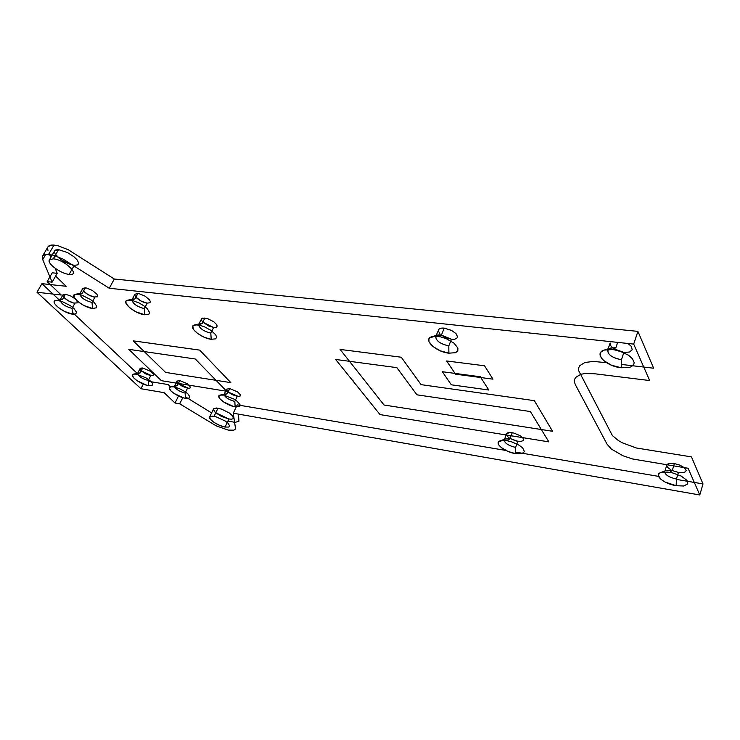 <?xml version="1.0" encoding="UTF-8"?>
<svg xmlns="http://www.w3.org/2000/svg" width="740" height="740" viewBox="0 0 740 740"><rect width="100%" height="100%" fill="white"/><g stroke="black" fill="none" stroke-linecap="round" stroke-linejoin="round"><path stroke-width="1.11" d="M617.678 342.389L615.874 347.726L610.445 348.05L604.423 350.02L612.692 349.53L615.874 347.726L610.139 348.151M608.16 349.391C606.893 354.062 611.314 357.522 621.424 359.76L621.193 367.771C605.847 366.356 592.971 352.999 604.423 350.02M660.681 472.601C653.309 474.932 663.947 483.849 676.147 485.718L683.677 486.004L687.71 483.951L687.682 481.592L686.812 480.232L681.226 476.098L672.845 472.98L667.138 472.028L660.589 472.638L659.285 473.36L658.304 475.413L660.968 479.381L665.094 482.055L676.147 485.718L676.425 479.048C669.274 477.402 665.371 475.043 664.714 471.954C665.371 475.043 669.274 477.402 676.425 479.048L678.404 472.435L672.068 470.492L678.404 472.435L683.344 472.573L685.434 471.796L686.165 470.437L684.482 467.773L680.042 465.192L674.38 463.564L672.364 470.233L666.287 470.4L660.681 472.601L669.931 472.379L672.364 470.233L666.102 470.474M506.484 433.954L509.296 432.558L513.865 433.067L520.285 435.749L523.208 438.376L523.356 440.531L520.701 441.512L516.159 440.985L510.091 438.496L517.797 441.327L515.586 447.395C508.954 445.813 505.143 443.482 504.171 440.393C505.143 443.482 508.954 445.813 515.586 447.395L515.558 453.657C504.486 452.02 493.321 442.733 500.277 440.809L506.965 440.698L509.962 438.848L505.429 438.977L509.962 438.848L512.21 432.724C509.046 432.28 507.15 432.66 506.521 433.871L504.513 439.301M435.832 336.256C435.62 340.604 439.939 343.813 448.801 345.894L451.483 339.253L445.943 337.764L441.132 334.989L451.483 339.253L454.628 339.225L456.765 338.365L457.561 336.783L456.007 333.62L451.696 330.475L444.259 328.135L441.521 334.832L437.812 334.989L432.095 336.635L437.747 336.395L441.521 334.832L437.608 335.054M435.712 336.487C435.888 340.807 440.254 343.943 448.801 345.894L448.875 353.174C435.62 351.935 422.105 338.837 432.095 336.635M220.15 395.077C214.452 396.242 226.459 405.557 235.144 406.796L239.186 406.676L239.982 404.632L237.207 401.339L233.775 398.98L223.656 395.095L220.649 394.975L218.772 396.483L219.53 398.379L223.369 401.82L233.285 406.389L235.144 406.796L234.821 401.413C229.308 399.989 225.737 397.824 224.1 394.929C225.737 397.824 229.308 399.989 234.821 401.413L237.244 396.335L231.99 394.531L228.124 391.987L238.326 396.455L240.343 395.891L240.426 394.855L237.568 391.886L229.761 388.583L227.291 393.708L220.15 395.077L223.656 395.095L227.291 393.708L224.165 394.263M198.968 323.926L201.521 318.885L202.695 318.098L207.737 318.7L213.694 321.724L216.579 324.527L217.153 326.118L216.524 327.2L214.794 327.607L209.235 326.303L202.816 322.122L213.592 327.543L210.808 333.13C203.602 331.252 199.532 328.44 198.607 324.684C199.532 328.44 203.602 331.252 210.808 333.13L211.205 339.299C201.058 338.291 186.97 326.285 194.602 324.98L197.811 324.925L202.038 323.657L199.828 323.722L202.038 323.657L204.878 318.034L201.521 318.885L201.53 320.263L202.714 322.02M131.96 299.737C132.608 303.594 136.724 306.554 144.3 308.636L147.204 303.15L141.46 301.254L135.883 297.147C139.009 300.329 142.792 302.327 147.204 303.15L149.896 302.743L150.34 301.606L149.61 299.968L145.16 296.213L139.166 293.697L137.853 293.475L134.893 298.988L131.96 299.737C132.608 303.594 136.724 306.554 144.3 308.636L144.79 314.778C134.93 313.927 120.074 301.319 127.77 300.181L130.416 300.135L134.893 298.988L133.071 299.034M82.371 293.123L75.535 294.233L82.371 293.123L85.341 287.805L82.76 288.461L80.05 293.308M83.546 291.014L87.995 294.603L93.703 296.999L97.356 296.796L97.662 295.686L96.82 294.095L92.343 290.441L86.571 288.017L82.917 288.258L82.658 289.386L83.528 290.986C86.663 294.27 90.456 296.333 94.924 297.221L92.01 302.493C84.619 300.412 80.549 297.499 79.8 293.762L79.818 293.734C80.493 297.462 84.554 300.385 92.01 302.493L92.546 308.441C83.278 307.655 68.256 295.232 75.535 294.233M148.296 381.304L168.221 384.578L170.533 386.807C165.066 387.853 177.212 397.121 185.472 398.296L189.181 398.148L189.912 396.973L188.09 394.041L185.176 391.719L179.358 388.593L173.613 386.835L170.829 386.743L169.266 388.241L171.171 391.192L174.085 393.476L183.714 397.907L185.472 398.296L185.093 393.07C179.579 391.589 176.037 389.407 174.464 386.53C176.037 389.407 179.579 391.589 185.093 393.07L187.535 388.158L182.503 386.419L178.285 383.607L188.543 388.269L189.977 388.028L190.458 387.242L187.368 383.764L179.811 380.573L177.332 385.522L170.524 386.807L173.613 386.835L177.332 385.522L174.547 386.003M133.552 374.107C128.094 375.088 140.554 384.569 148.638 385.67L152.172 385.475L152.477 383.403L150.775 381.294L145.974 377.835L136.363 374.135L133.7 374.07L132.331 375.624L134.403 378.612L137.372 380.906L146.936 385.3L148.638 385.67L148.222 380.48C142.561 378.917 138.99 376.679 137.511 373.756C138.99 376.679 142.561 378.917 148.222 380.48L150.72 375.633L145.762 373.922L141.229 370.851L151.691 375.726L153.356 375.134L153.245 374.079L150.183 371.156L142.709 367.993L140.184 372.868L133.552 374.107L136.363 374.135L140.184 372.868L137.603 373.33M74.722 298.525L70.753 296.009L65.398 294.215L62.484 299.386L55.796 300.477L60.079 299.95M76.978 300.838L77.2 302.891L73.723 303.067L68.191 300.736L63.733 297.166C66.803 300.348 70.522 302.382 74.897 303.28L72.03 308.404C64.87 306.351 60.883 303.539 60.069 299.959C60.883 303.539 64.87 306.351 72.03 308.404L72.575 314.158C63.733 313.362 48.951 301.411 55.796 300.477M607.688 350.177C607.734 354.71 612.313 357.91 621.424 359.76L623.894 352.388L629.435 352.046L632.238 349.789L631.303 346.348L627.946 343.48M610.149 342.962L608.151 348.799M613.904 348.845L623.894 352.388L619.574 351.482L613.904 348.845M666.768 465.164L669.432 463.462L674.38 463.564C670.116 462.981 667.591 463.471 666.796 465.062L665.02 470.899M436.128 335.479L439.005 329.087L441.105 328.19L444.259 328.135C441.132 327.848 439.19 328.421 438.441 329.827L438.394 329.947M134.883 294.298L137.853 293.475L134.911 294.243L132.238 299.219M226.597 389.203L229.761 388.583L226.625 389.166L224.35 393.884M176.999 381.109L179.811 380.573L177.017 381.072L174.714 385.66M62.965 294.844L65.398 294.215L62.983 294.807L60.31 299.543M140.692 370.259L140.045 369.001L140.406 368.178L142.709 367.993L140.128 368.474L137.769 373.006M54.668 250.832L55.694 249.944L58.59 249.639L67.433 252.516L74.009 256.78L77.062 259.842L78.486 262.534L78.089 264.439L77.21 265.003L74.305 265.262L70.226 264.356L61.115 259.74L55.666 254.699C60.643 260.323 66.85 263.838 74.305 265.262L69.135 274.374C61.115 273.874 46.675 263.366 49.404 259.916L53.28 258.843L58.59 249.639L54.705 250.758L49.404 259.916M45.741 254.338L42.698 259.574L42.624 255.994C43.512 254.625 45.519 254.061 48.646 254.31L54.002 245.079C50.875 244.847 48.858 245.439 47.952 246.836L42.624 255.994M213.656 408.739L216.459 407.999L221.667 409.155L229.243 412.929L232.86 416.158L233.285 418.507L231.703 419.182L228.891 419.007L221.39 416.38L215.775 412.781L228.891 419.007L225.062 427.063C218.272 425.972 208.033 419.284 209.661 416.962L214.082 416.315L217.995 408.175L213.573 408.878L209.661 416.962M237.235 404.863L505.929 450.466L237.235 404.863L233.267 413.216L699.79 494.977L688.089 468.272L632.774 459.022L623.071 455.822L611.323 449.041L607.022 444.13L575.433 384.809L574.453 382.108L574.508 379.62L575.609 377.446L580.771 374.348L584.655 373.571L594.331 373.719L649.665 380.554L633.69 344.091L109.252 288.249L114.312 279.017L637.917 331.381L633.69 344.091L109.252 288.249L62.909 259.009L52.91 255.078L45.306 254.412L43.123 255.393L42.236 257.159L42.698 259.574L52.133 282.162L47.157 281.635L52.226 272.81L57.202 273.31L52.133 282.162L47.157 281.635L61.263 295.029L37 292.245L140.942 388.731L143.347 384.069M178.534 395.974L175.019 403.004L179.718 403.827L182.789 397.639M137.002 373.2L72.409 312.354L137.002 373.2M55.62 276.085L66.212 286.288L41.949 283.661L59.08 299.802L41.949 283.661L37 292.245L140.942 388.731L164.132 392.672L175.019 403.004L179.718 403.827L216.163 425.833L228.142 430.079L233.701 430.19L235.098 429.339L235.422 427.942L233.267 413.216L699.79 494.977L703 483.914L676.406 479.4L703 483.914L691.475 456.894L636.289 447.978L622.192 442.751L618.242 440.457L612.369 435.536L578.551 370.425L578.625 367.9L579.735 365.68L584.905 362.498L593.36 361.416L606.523 362.683M658.526 476.366L515.567 452.103L658.526 476.366M238.493 414.132L238.928 421.236L235.126 422.383L227.92 421.051M211.621 412.911L185.361 396.797M52.226 272.81L57.202 273.31L55.195 268.315M50.819 257.474L49.173 253.395M47.989 250.462L47.554 248.02M47.878 246.966L50.662 245.208L54.002 245.079L58.257 245.828L68.228 249.732L114.312 279.017L637.917 331.381L653.633 368.215L621.295 364.422M610.139 342.99L610.408 345.21L612.295 347.606M666.712 465.636L667.517 467.365L671.143 470.048M438.265 330.688L439.875 333.832M506.428 434.186L507.603 436.591L509.823 438.33M446.664 360.981L455.535 374.172L492.96 379.157L484.524 365.773L446.664 360.981M552.577 431.281L534.354 400.654L421.106 384.643L401.256 357.226L340.113 349.428L384.042 405.021L552.577 431.281M134.773 295.075L135.54 296.721M226.523 389.527L227.624 391.525M176.934 381.526L178.155 383.486M133.237 340.853L165.612 372.424L230.862 382.645L199.698 350.113L133.237 340.853M62.872 295.103L63.224 296.444M213.444 409.387L215.09 412.152M54.473 251.406L55.084 253.783M72.575 314.158L75.276 314.056L76.479 312.937L76.442 312.039L73.871 308.404L70.43 305.685L61.827 301.374L56.49 300.394L54.547 301.069L54.76 303.789L58.516 307.674L64.519 311.429L72.575 314.158M92.546 308.441L96.256 307.849L96.709 306.193L94.165 302.42L90.668 299.598L81.807 295.14L77.83 294.206L74.176 294.862L74.278 297.702L78.052 301.744L84.203 305.639L92.546 308.441M144.79 314.778L148.879 314.195L149.563 312.511L147.223 308.636L143.745 305.731L139.314 303.086L132.423 300.486L128.704 300.07L126.374 300.792L125.846 301.55L126.17 303.696L129.815 307.849L136.049 311.864L144.79 314.778M211.205 339.299L215.654 338.837L216.617 337.227L215.747 334.841L211.316 330.586L204.564 326.849L199.902 325.313L195.98 324.823L192.733 326.174L193.492 329.531L197.941 333.721L204.573 337.385L211.205 339.299M448.875 353.174L455.526 352.703L457.81 350.871L457.912 348.096L453.953 343.12L446.359 338.707L440.541 336.867L435.185 336.256L429.764 337.782L428.941 338.874L428.978 341.667L433.011 346.57L440.457 350.871L448.875 353.174M515.558 453.657L521.737 453.75L524.466 451.65L522.745 448.014L519.332 445.341L512.089 441.983L506.965 440.698L502.516 440.411L498.584 441.9L498.325 443.935L498.945 445.166L501.554 447.783L508.001 451.418L515.558 453.657M621.193 367.771L629.638 367.345L631.646 366.522L633.93 364.006L634.115 362.406L632.515 358.826L628.51 355.209L619.417 350.945L612.692 349.53L604.229 350.075L600.917 352.111L600.075 355.135L601.787 358.678L603.526 360.473L611.434 365.199L621.193 367.771M488.816 390.017L480.269 376.753L442.344 371.721L451.317 384.8L488.816 390.017M416.944 394.827L396.871 367.651L335.646 359.455L380.027 414.594L548.849 441.863L530.395 411.542L416.944 394.827M226.699 391.284L195.268 358.993L128.769 349.336L161.412 380.684L226.699 391.284M225.062 427.063L228.836 427.036L229.678 425.99L228.096 423.271L225.349 421.088L215.84 416.713L212.537 416.121L209.744 416.833L210.29 419.182L213.953 422.355L219.484 425.315L225.062 427.063M352.73 380.082L353.202 380.147M69.135 274.374C81.363 276.011 64.833 259.592 53.28 258.843M505.568 438.931L500.277 440.809M199.929 323.695L194.602 324.98M133.154 299.016L127.77 300.181"/></g></svg>
